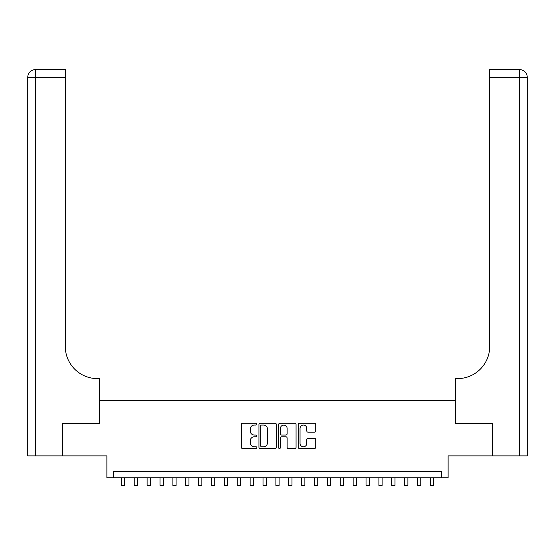 <?xml version="1.0" encoding="UTF-8"?>
<svg xmlns="http://www.w3.org/2000/svg" width="555" height="555" viewBox="0 0 555 555"><rect width="100%" height="100%" fill="white"/><g stroke="black" fill="none" stroke-linecap="round" stroke-linejoin="round"><path stroke-width="0.83" d="M256.896 424.166A0.888 0.888 0 0 0 256.015 423.278L242.584 423.278A1.263 1.263 0 0 0 241.321 424.547L241.321 447.295A1.263 1.263 0 0 0 242.584 448.558L256.015 448.558A0.888 0.888 0 0 0 256.896 447.677A0.888 0.888 0 0 0 256.015 446.789L254.273 446.789A4.045 4.045 0 0 1 250.229 442.744L250.229 440.85A4.045 4.045 0 0 1 254.273 436.806L256.015 436.806A0.888 0.888 0 0 0 256.896 435.918A0.888 0.888 0 0 0 256.015 435.037L254.273 435.037A4.045 4.045 0 0 1 250.229 430.992L250.229 429.091A4.045 4.045 0 0 1 254.273 425.047L256.015 425.047A0.888 0.888 0 0 0 256.896 424.166M314.442 432.192A1.263 1.263 0 0 0 315.705 430.93L315.705 424.547A1.263 1.263 0 0 0 314.442 423.278L299.527 423.278A1.263 1.263 0 0 0 298.264 424.547L298.264 447.295A1.263 1.263 0 0 0 299.527 448.558L314.442 448.558A1.263 1.263 0 0 0 315.705 447.295L315.705 439.588A1.263 1.263 0 0 0 314.442 438.318L308.06 438.318A1.263 1.263 0 0 0 306.79 439.588L306.79 443.41A3.379 3.379 0 0 1 303.412 446.789A3.379 3.379 0 0 1 300.033 443.41L300.033 428.432A3.379 3.379 0 0 1 303.412 425.047A3.379 3.379 0 0 1 306.79 428.432L306.79 430.93A1.263 1.263 0 0 0 308.06 432.192L314.442 432.192M441.683 477.772L448.121 477.772L448.121 455.877L492.223 455.877L492.223 423.687L455.204 423.687L455.204 400.509L99.796 400.509L99.796 423.687L62.777 423.687L62.777 455.877L106.879 455.877L106.879 477.772L441.683 477.772L441.683 471.334L113.317 471.334L113.317 477.772M276.397 424.547A1.263 1.263 0 0 0 275.127 423.278L260.219 423.278A1.263 1.263 0 0 0 258.949 424.547L258.949 447.295A1.263 1.263 0 0 0 260.219 448.558L275.127 448.558A1.263 1.263 0 0 0 276.397 447.295L276.397 424.547M279.873 423.278L294.781 423.278A1.263 1.263 0 0 1 296.051 424.547L296.051 447.295A1.263 1.263 0 0 1 294.781 448.558L288.399 448.558A1.263 1.263 0 0 1 287.136 447.295L287.136 438.068A1.263 1.263 0 0 0 285.874 436.806L281.642 436.806A1.263 1.263 0 0 0 280.372 438.068L280.372 447.677A0.888 0.888 0 0 1 279.491 448.558A0.888 0.888 0 0 1 278.603 447.677L278.603 424.547A1.263 1.263 0 0 1 279.873 423.278M261.606 425.047A0.888 0.888 0 0 0 260.718 425.935L260.718 445.908A0.888 0.888 0 0 0 261.606 446.789L263.438 446.789A4.045 4.045 0 0 0 267.482 442.744L267.482 429.091A4.045 4.045 0 0 0 263.438 425.047L261.606 425.047M287.136 428.495A3.379 3.379 0 0 0 283.758 425.116A3.379 3.379 0 0 0 280.372 428.495L280.372 433.774A1.263 1.263 0 0 0 281.642 435.037L285.874 435.037A1.263 1.263 0 0 0 287.136 433.774L287.136 428.495M121.365 477.772L121.365 485.431L124.584 485.431L124.584 477.772M62.389 423.687L99.671 423.687L99.671 378.614L97.479 378.614A32.19 32.19 0 0 1 65.289 346.424L65.289 77.298L35.478 77.298L35.478 455.877L62.389 455.877L62.389 423.687M35.478 455.877L27.75 455.877L27.75 77.298A7.728 7.728 0 0 1 35.478 69.569L65.289 69.569L65.289 77.298M27.75 378.614L27.75 77.298L35.478 77.298L35.478 69.569M97.479 378.614A32.19 32.19 0 0 1 65.289 346.424M492.611 423.687L455.329 423.687L455.329 378.614L457.521 378.614A32.19 32.19 0 0 0 489.711 346.424L489.711 69.569L519.522 69.569A7.728 7.728 0 0 1 527.25 77.298L527.25 455.877L492.611 455.877L492.611 423.687M457.521 378.614A32.19 32.19 0 0 0 489.711 346.424M527.25 77.298A7.728 7.728 0 0 0 519.522 69.569A7.728 7.728 0 0 1 527.25 77.298L489.711 77.298M134.241 477.772L134.241 485.431L137.46 485.431L137.46 477.772M147.117 477.772L147.117 485.431L150.343 485.431L150.343 477.772M160 477.772L160 485.431L163.219 485.431L163.219 477.772M172.876 477.772L172.876 485.431L176.095 485.431L176.095 477.772M185.752 477.772L185.752 485.431L188.971 485.431L188.971 477.772M198.628 477.772L198.628 485.431L201.847 485.431L201.847 477.772M211.504 477.772L211.504 485.431L214.723 485.431L214.723 477.772M224.38 477.772L224.38 485.431L227.599 485.431L227.599 477.772M237.262 477.772L237.262 485.431L240.481 485.431L240.481 477.772M250.138 477.772L250.138 485.431L253.357 485.431L253.357 477.772M263.014 477.772L263.014 485.431L266.233 485.431L266.233 477.772M275.89 477.772L275.89 485.431L279.109 485.431L279.109 477.772M288.767 477.772L288.767 485.431L291.986 485.431L291.986 477.772M301.642 477.772L301.642 485.431L304.861 485.431L304.861 477.772M314.519 477.772L314.519 485.431L317.738 485.431L317.738 477.772M327.401 477.772L327.401 485.431L330.62 485.431L330.62 477.772M340.277 477.772L340.277 485.431L343.496 485.431L343.496 477.772M353.153 477.772L353.153 485.431L356.372 485.431L356.372 477.772M366.029 477.772L366.029 485.431L369.248 485.431L369.248 477.772M378.905 477.772L378.905 485.431L382.124 485.431L382.124 477.772M391.781 477.772L391.781 485.431L395 485.431L395 477.772M404.657 477.772L404.657 485.431L407.883 485.431L407.883 477.772M417.54 477.772L417.54 485.431L420.759 485.431L420.759 477.772M430.416 477.772L430.416 485.431L433.635 485.431L433.635 477.772M519.522 455.877L519.522 69.569"/></g></svg>
